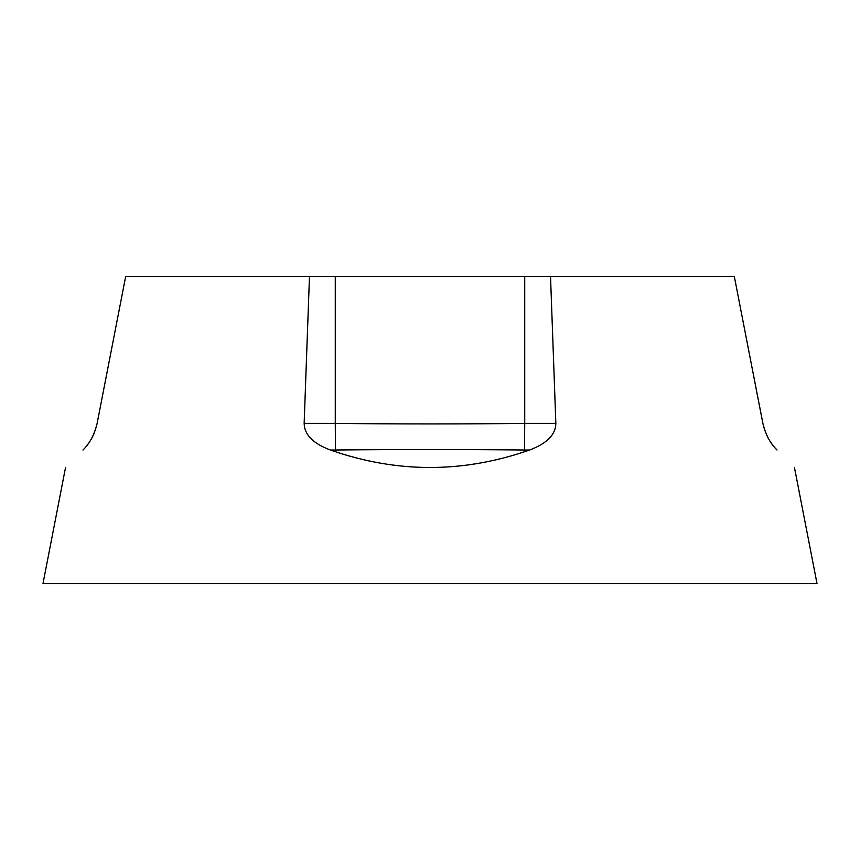 <?xml version="1.0" encoding="UTF-8"?>
<svg xmlns="http://www.w3.org/2000/svg" width="860" height="860" viewBox="0 0 860 860"><rect width="100%" height="100%" fill="white"/><g stroke="black" fill="none" stroke-linecap="round" stroke-linejoin="round"><path stroke-width="1.29" d="M774.849 447.694L777.042 450.017C800.327 473.301 800.327 473.301 777.042 450.017C800.327 473.301 800.327 473.301 777.042 450.017C770.345 443.599 765.615 434.719 762.874 423.378L734.322 276.49L524.729 276.49L524.729 423.378L555.85 423.378C555.657 434.655 546.906 443.534 529.599 450.017C463.196 473.301 396.804 473.301 330.401 450.017C313.158 443.599 304.408 434.719 304.15 423.378L309.471 276.49L125.678 276.49L97.126 423.378C94.417 434.655 89.687 443.534 82.958 450.017C59.673 473.301 59.673 473.301 82.958 450.017C59.673 473.301 59.673 473.301 82.958 450.017M304.15 423.378L335.271 423.378L335.271 276.49L524.729 276.49M335.271 276.49L309.471 276.49M65.564 467.41L43 583.51L817 583.51L794.436 467.41M756.682 391.526L762.895 423.453M773.613 446.233L774.892 447.727M550.529 276.49L555.85 423.378M93.536 434.676L94.234 433.053M125.678 276.49L106.006 377.68M87.086 445.362L89.537 441.965M91.611 438.535L93.568 434.623M95.094 430.806L97.126 423.378M524.525 450.017L524.729 423.378C470.635 424.087 391.999 424.12 335.271 423.378L335.475 450.017C392.031 449.393 470.57 449.425 524.525 450.017L529.599 450.017M762.874 423.378L764.916 430.849M766.464 434.676L768.421 438.6M770.495 441.997L773.022 445.502M156.348 583.51L703.652 583.51M330.401 450.017L335.475 450.017"/></g></svg>
